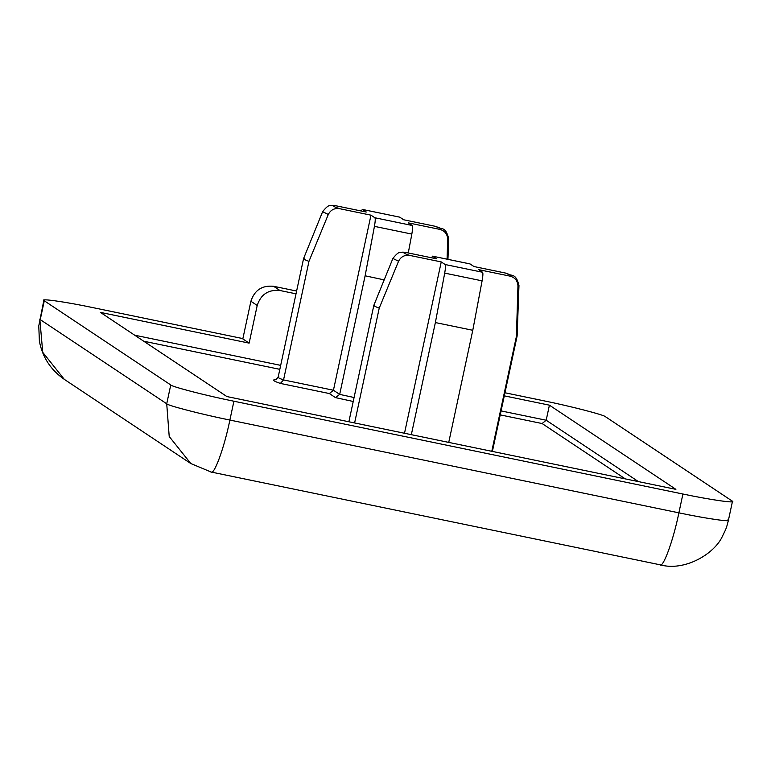 <?xml version="1.0" encoding="UTF-8"?>
<svg xmlns="http://www.w3.org/2000/svg" width="771" height="771" viewBox="0 0 771 771"><rect width="100%" height="100%" fill="white"/><g stroke="black" fill="none" stroke-linecap="round" stroke-linejoin="round"><path stroke-width="1.16" d="M384.18 279.883L365.117 275.796L374.436 226.356C375.323 221.325 375.477 218.463 374.889 217.769L412.283 225.498C412.87 226.182 412.716 229.045 411.839 234.085L408.273 252.965M472.777 330.287L435.374 322.557L444.703 273.117C445.59 268.086 445.734 265.214 445.156 264.53L482.55 272.25C483.128 272.944 482.983 275.806 482.097 280.846L472.777 330.287L448.741 442.4M353.224 401.479L335.491 397.624L339.683 394.395L354.082 397.508M242.884 338.604L93.378 307.716C65.304 301.769 38.299 297.963 44.284 300.786L170.757 384.96C171.721 386.753 206.455 395.706 233.912 401.228L682.913 494.018C710.997 499.965 738.001 503.771 732.016 500.938L605.543 416.774C604.57 414.981 569.846 406.028 542.389 400.496L504.966 392.767M732.016 500.938L732.45 501.468L728.412 520.29C726.301 528.839 725.848 529.263 722.475 536.153C714.736 553.723 684.754 571.735 660.149 564.815L211.138 472.035L190.803 463.535L64.321 379.371C50.713 369.907 42.395 357.175 39.388 341.168L38.772 325.95L43.851 300.266L44.284 300.786L40.246 319.618L166.719 403.782L170.757 384.96M296.613 291.053L273.638 286.301L279.96 290.513C268.414 289.376 260.839 294.368 257.215 305.47L249.139 343.124L100.413 312.39L226.886 396.554L675.888 489.344L549.415 405.17L504.301 395.851M249.139 343.124L242.817 338.912L250.893 301.259C254.517 290.156 262.092 285.174 273.638 286.301M501.073 410.914L546.186 420.234L549.415 405.17M279.96 290.513L296.016 293.828M399.648 217.143L362.38 209.442L366.292 212.044L335.019 205.587C332.089 205.693 333.65 206.734 339.703 208.7L370.976 215.167L333.438 390.242L339.683 394.395L365.117 275.796M447.093 258.989L447.691 239.135C447.373 233.931 444.684 230.674 439.624 229.344C442.554 229.238 440.993 228.197 434.94 226.231L403.686 219.774L399.773 217.171M362.38 209.442L361.165 210.984M339.703 208.7C334.537 207.91 330.73 209.828 328.301 214.463L322.625 211.697C329.766 202.706 330.267 206.512 332.407 205.365L335.019 205.587M328.301 214.463L308.969 261.33L283.545 379.93L333.438 390.242L329.362 393.547L280.403 383.428L283.545 379.93C278.649 378.204 277.088 377.164 278.861 376.817M308.969 261.33C304.073 259.605 302.511 258.564 304.285 258.208M280.403 383.428C273.946 381.24 272.076 379.987 274.784 379.689L275.835 379.775L278.148 377.183L303.581 258.545L322.625 211.697M370.976 215.167L374.889 217.769M412.283 225.498L408.37 222.886L439.624 229.344M434.94 226.231L436.068 226.539C441.311 230.153 445.387 225.363 448.703 238.731L447.691 239.135M469.905 263.904L432.647 256.203L436.559 258.805L405.286 252.348C402.346 252.454 403.908 253.495 409.97 255.461L441.243 261.918L404.505 433.263M517.958 285.896L518.97 285.482L517.129 336.021L516.406 336.435L517.958 285.896C517.63 280.692 514.941 277.435 509.891 276.105C512.821 275.999 511.26 274.958 505.207 272.992L473.953 266.535L470.04 263.933M432.647 256.203L431.432 257.745M409.97 255.461C404.794 254.671 400.997 256.589 398.568 261.224L392.882 258.458C400.033 249.467 400.525 253.274 402.674 252.127L405.286 252.348M398.568 261.224L379.236 308.092L354.612 422.951M379.236 308.092C374.34 306.357 372.779 305.326 374.552 304.969M348.877 421.766L373.848 305.306L392.882 258.458M441.243 261.918L445.156 264.53M435.374 322.557L411.338 434.671M482.55 272.25L478.637 269.648L509.891 276.105M516.406 336.435L491.782 451.295M505.207 272.992L506.335 273.3M638.388 481.596L546.186 420.234L542.109 423.539L500.225 414.885M411.839 234.085L374.436 226.356M482.097 280.846L444.703 273.117M625.262 478.878L542.109 423.539M279.825 369.338L143.724 341.216M335.491 397.624L329.362 393.547M233.912 401.228L229.874 420.06L678.885 512.84L682.913 494.018M134.684 335.202L280.683 365.367M257.215 305.47L250.893 301.259M39.813 319.088L42.742 352.337L64.321 379.371M190.803 463.535L169.215 436.502L166.719 403.782C167.692 405.575 202.416 414.528 229.874 420.06C224.197 448.211 213.673 476.7 210.743 471.862M659.745 564.642C662.684 569.48 673.208 540.991 678.885 512.84C706.959 518.787 733.963 522.593 727.978 519.77M492.39 451.421L517.119 336.06M448.703 238.731L447.961 259.162M469.973 263.894L432.56 256.165M518.97 285.482C515.645 272.124 511.578 276.914 506.335 273.291M399.706 217.143L362.303 209.404"/></g></svg>
